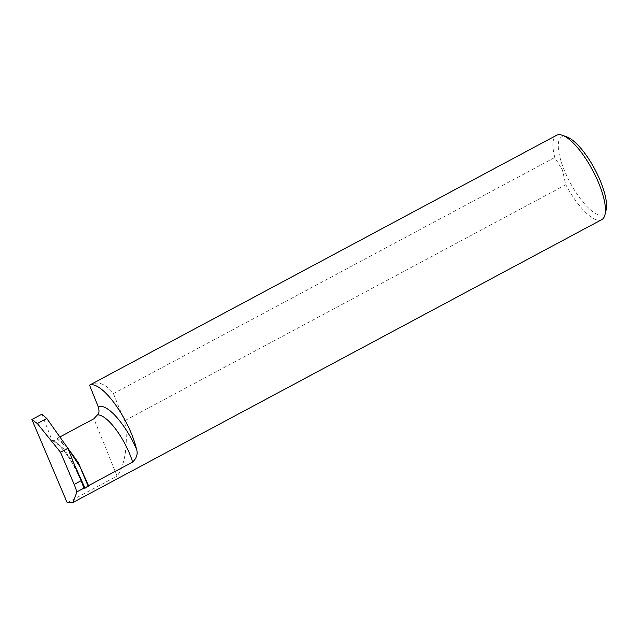 <?xml version="1.0" encoding="UTF-8"?>
<svg xmlns="http://www.w3.org/2000/svg" width="638" height="638" viewBox="0 0 638 638"><rect width="100%" height="100%" fill="white"/><g stroke="black" fill="none" stroke-linecap="round" stroke-linejoin="round"><path stroke-width="0.48" stroke-dasharray="3.19 2.39" d="M606.1 210.069A44.014 14.02 61.9 0 1 588.523 208.052A44.014 14.02 61.9 0 1 564.032 169.588A44.014 14.02 61.9 0 1 566.991 136.963M89.519 385.145C97.734 380.734 105.701 383.55 113.42 393.59L554.789 157.49L562.429 169.979L565.802 184.749L124.434 420.841C128.74 440.013 125.295 465.764 117.041 476.076L93.89 418.759M554.789 157.49A47.85 15.24 61.9 0 1 556.623 135.264M67.197 502.736L117.041 476.076M601.754 219.647A47.85 15.24 61.9 0 1 565.802 184.749M41.933 414.174L51.806 439.869L52.659 440.762L53.943 440.675L57.141 438.968L57.388 438.29L64.621 443.729M59.828 436.982L57.388 438.29M113.42 393.59L124.434 420.841M57.141 438.968L67.54 447.796M53.943 440.675L62.923 447.908L73.593 462.805M51.806 439.869C57.827 441.735 69.749 456.417 77.302 472.152M52.659 440.762L58.425 444.838C63.912 450.109 68.449 456.808 70.858 460.732L78.251 474.313"/><path stroke-width="0.96" d="M89.519 385.145L556.623 135.264A47.85 15.24 61.9 0 1 562.453 135.304L566.991 136.963A44.014 14.02 61.9 0 1 600.749 181.894A44.014 14.02 61.9 0 1 606.1 210.069L604.96 214.775A47.85 15.24 61.9 0 1 601.754 219.647L72.987 502.497L67.197 502.736L31.9 419.541L37.331 423.544L60.514 452.262L74.152 484.386L81.217 480.605L83.921 488.102L85.037 488.214L88.515 485.646L132.624 462.056C136.739 458.052 138.039 453.777 136.524 449.208A47.85 15.24 -118.1 0 0 114.736 403.702A47.85 15.24 -118.1 0 0 89.519 385.145L98.3 406.877C99.424 411.119 99.113 413.815 97.375 414.947L93.89 418.759L59.828 436.982M562.453 135.304A47.85 15.24 61.9 0 1 599.146 184.143A47.85 15.24 61.9 0 1 604.96 214.775M72.987 502.497L76.927 491.842L83.921 488.102M37.331 423.544L46.789 418.488L41.933 414.174L31.9 419.541M76.927 491.842L74.152 484.386M64.621 443.729L78.179 462.462L88.515 485.646M46.789 418.488L67.907 448.307L60.514 452.262M67.907 448.307L77.302 472.152L81.217 480.605M67.54 447.796L80.013 466.801L88.227 486.331M97.375 414.947A38.312 12.202 61.9 0 1 132.624 462.056M98.3 406.877A44.692 14.235 61.9 0 1 136.524 449.208M73.593 462.805L85.037 488.214M78.051 473.898L78.251 474.313"/></g></svg>
